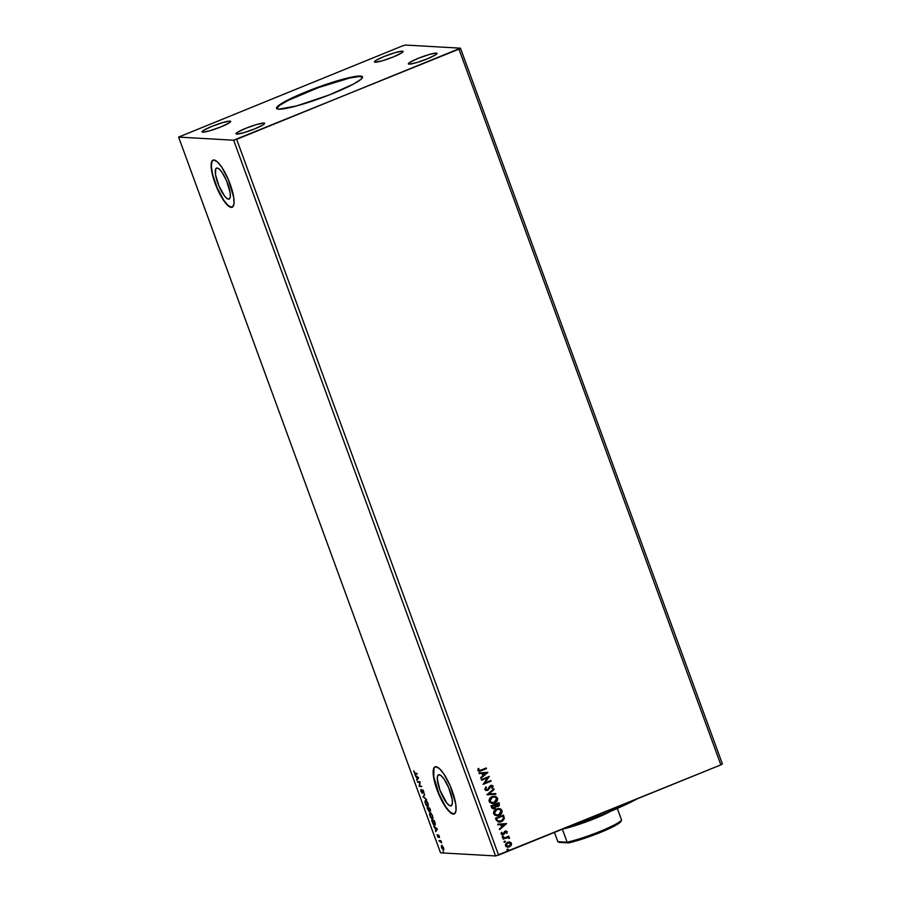 <?xml version="1.0" encoding="UTF-8"?>
<svg xmlns="http://www.w3.org/2000/svg" width="901" height="901" viewBox="0 0 901 901"><rect width="100%" height="100%" fill="white"/><g stroke="black" fill="none" stroke-linecap="round" stroke-linejoin="round"><path stroke-width="1.35" d="M362.562 77.159A45.771 5.597 -20.1 0 0 360.546 76.54L360.366 76.067A45.771 5.597 159.9 0 1 362.517 76.9A45.771 5.597 159.9 0 1 327.356 95.675A45.771 5.597 159.9 0 1 278.713 109.201L276.844 108.728L276.618 107.647L283.151 102.545L294.706 96.7L314.19 88.647L334.947 81.529L349.149 77.655L358.846 76.067L362.551 77.002L361.031 79.288L353.507 84.063L329.045 95.022L296.587 105.924L278.713 109.201A45.771 5.597 159.9 0 1 276.551 108.357A45.771 5.597 159.9 0 1 311.712 89.593A45.771 5.597 159.9 0 1 360.366 76.067L360.546 76.54A45.771 5.597 -20.1 0 0 312.85 89.695A45.771 5.597 -20.1 0 0 276.686 108.582M228.539 199.177A16.736 4.528 67.9 0 1 218.245 184.3A16.736 4.528 67.9 0 1 216.533 168.082A16.736 4.528 67.9 0 1 217.118 167.991L219.45 169.287L222.299 172.755L226.579 180.819L230.127 192.487L230.329 196.711L229.395 198.941L227.457 198.828L224.822 196.395L219.078 186.349L215.53 174.693L215.654 169.073L217.118 167.991A16.736 4.528 67.9 0 1 227.412 182.88A16.736 4.528 67.9 0 1 229.124 199.087A16.736 4.528 67.9 0 1 228.539 199.177L229.597 198.749L228.539 199.177M450.568 805.899A16.736 4.528 67.9 0 1 440.274 791.022A16.736 4.528 67.9 0 1 438.562 774.804A16.736 4.528 67.9 0 1 439.147 774.714L441.479 776.009L444.328 779.478L448.608 787.542L452.156 799.21L452.358 803.433L451.424 805.652L449.486 805.55L446.84 803.118L439.891 790.031L437.312 779.083L437.683 775.795L439.147 774.714A16.736 4.528 67.9 0 1 449.441 789.591A16.736 4.528 67.9 0 1 451.142 805.809A16.736 4.528 67.9 0 1 450.568 805.899L451.626 805.471L450.568 805.899M435.183 766.796A25.431 6.881 -112.1 0 0 437.965 791.596A25.431 6.881 -112.1 0 0 453.53 814.008L453.304 814.099A25.431 6.881 67.9 0 1 437.661 791.483A25.431 6.881 67.9 0 1 435.07 766.841A25.431 6.881 67.9 0 1 435.96 766.695L433.73 768.339L433.167 773.34L434.35 780.93L437.086 789.974L445.432 806.857L451.66 813.558L454.611 813.727L456.03 810.337L455.715 803.917L450.331 786.19L443.833 773.948L439.497 768.666L435.96 766.695A25.431 6.881 67.9 0 1 451.604 789.321A25.431 6.881 67.9 0 1 454.194 813.963A25.431 6.881 67.9 0 1 453.304 814.099L453.53 814.008A25.431 6.881 -112.1 0 0 454.307 813.907M213.154 160.074A25.431 6.881 -112.1 0 0 215.936 184.874A25.431 6.881 -112.1 0 0 231.501 207.286L231.275 207.376A25.431 6.881 67.9 0 1 215.632 184.761A25.431 6.881 67.9 0 1 213.041 160.119A25.431 6.881 67.9 0 1 213.931 159.984L211.701 161.617L211.138 166.617L212.321 174.22L215.057 183.252L221.15 196.497L225.622 203.153L229.642 206.847L232.582 207.005L234.001 203.626L233.686 197.206L228.302 179.479L221.804 167.226L217.479 161.943L213.931 159.984A25.431 6.881 67.9 0 1 229.575 182.599A25.431 6.881 67.9 0 1 232.165 207.241A25.431 6.881 67.9 0 1 231.275 207.376L231.501 207.286A25.431 6.881 -112.1 0 0 232.278 207.196M436.309 53.091L437.008 53.609L435.521 54.893L427.22 58.88L416.273 62.71L409.088 64.14A15.261 1.87 159.9 0 1 408.367 63.858A15.261 1.87 159.9 0 1 420.091 57.608A15.261 1.87 159.9 0 1 436.309 53.091A15.261 1.87 159.9 0 1 437.03 53.373A15.261 1.87 159.9 0 1 425.306 59.635A15.261 1.87 159.9 0 1 409.088 64.14L408.39 63.622L409.876 62.338L418.177 58.362L429.124 54.533L436.309 53.091M229.992 121.117L230.69 121.635L229.203 122.919L220.903 126.895L209.956 130.735L202.77 132.165A15.261 1.87 159.9 0 1 202.049 131.884A15.261 1.87 159.9 0 1 213.774 125.633A15.261 1.87 159.9 0 1 229.992 121.117A15.261 1.87 159.9 0 1 230.712 121.398A15.261 1.87 159.9 0 1 218.988 127.66A15.261 1.87 159.9 0 1 202.77 132.165L202.072 131.647L203.558 130.363L211.859 126.388L222.806 122.559L229.992 121.117M263.914 123.043L264.612 123.561L263.126 124.845L254.825 128.82L243.878 132.65L236.693 134.091A15.261 1.87 159.9 0 1 235.983 133.81A15.261 1.87 159.9 0 1 247.696 127.559A15.261 1.87 159.9 0 1 263.914 123.043A15.261 1.87 159.9 0 1 264.635 123.324A15.261 1.87 159.9 0 1 252.911 129.586A15.261 1.87 159.9 0 1 236.693 134.091L236.006 133.573L237.481 132.289L245.782 128.314L256.729 124.484L263.914 123.043M402.387 51.177L403.074 51.695L401.598 52.968L393.298 56.954L382.351 60.784L375.165 62.214A15.261 1.87 159.9 0 1 374.444 61.932A15.261 1.87 159.9 0 1 386.169 55.682A15.261 1.87 159.9 0 1 402.387 51.177A15.261 1.87 159.9 0 1 403.096 51.447A15.261 1.87 159.9 0 1 391.383 57.709A15.261 1.87 159.9 0 1 375.165 62.214L374.467 61.696L375.954 60.412L384.243 56.436L395.201 52.607L402.387 51.177M402.409 45.928L178.601 137.087L233.641 140.207L495.561 855.95L440.533 852.83L178.601 137.087L440.533 852.83L495.561 855.95L233.641 140.207L458.958 49.138L720.879 764.87L498.591 855.072L236.659 139.34L498.591 855.072L495.561 855.95L720.879 764.87L458.958 49.138L460.467 48.17L405.439 45.05L402.409 45.928L178.601 137.087L233.641 140.207L236.659 139.34L460.467 48.17L722.399 763.913L460.467 48.17L405.439 45.05L402.409 45.928M443.078 851.445L443.574 852.47L443.078 851.445M487.846 772.348L478.938 772.912L479.197 773.599L482.046 773.418L482.902 775.75L480.672 777.642L480.92 778.329L487.891 772.45L478.938 772.912L479.197 773.599L482.046 773.418L482.902 775.75L480.672 777.642L480.92 778.329L487.846 772.348M487.351 789.772L485.436 789.141L486.427 787.316L485.785 787.012L486.427 787.316L485.842 786.967L484.783 789.535L487.576 790.414L490.73 786.134L489.986 786.877L490.865 786.077L492.329 786.505L491.721 788.037L492.757 787.868L493.061 785.999L491.428 785.278L489.671 786.269L487.554 789.67L485.707 789.389L486.427 787.316L485.842 786.967L484.783 789.535L485.988 790.537L487.937 790.233L491.394 785.987L492.295 786.415L491.721 788.037L492.397 788.33L493.151 786.19L490.752 785.458L488.06 789.242L486.563 789.884M492.137 796.619L489.705 798.489L488.995 800.73L490.099 802.746L493.027 803.388L496.271 801.901L497.667 798.849L495.877 796.461L492.137 796.619C489.862 797.509 488.871 799.131 489.164 801.496L492.16 803.422L494.503 802.982C496.811 802.104 497.814 800.46 497.498 798.061L494.604 796.191L492.137 796.619M496.654 808.963L494.221 810.832L493.511 813.062L494.604 815.078L497.543 815.72L500.787 814.234L502.184 811.182L500.393 808.805L496.654 808.963C494.379 809.841 493.388 811.474 493.68 813.84L496.676 815.754L499.019 815.326C501.328 814.436 502.33 812.792 502.015 810.404L499.12 808.524L496.654 808.963M506.61 823.604L497.701 824.167L497.949 824.865L500.81 824.685L501.654 827.005L499.424 828.897L499.683 829.584L506.61 823.604L497.701 824.167L497.949 824.865L500.81 824.685L501.654 827.005L499.424 828.897L499.683 829.584L506.61 823.604M502.769 836.274L502.679 837.378L503.659 836.669L502.769 836.274L502.308 837.074L503.163 837.333L503.625 836.533L502.769 836.274L503.625 836.533M504.56 841.162L504.47 842.277L505.45 841.557L504.56 841.162L504.098 841.962L504.954 842.232L505.416 841.433L504.56 841.162L505.416 841.433M507.477 849.147L507.387 850.251L508.367 849.53L507.477 849.147L507.015 849.947L507.871 850.206L508.333 849.406L507.477 849.147L508.333 849.406M509.91 842.03L507.117 842.491L505.393 844.654L506.148 846.715L509.076 847.019L511.317 845.228L511.25 842.874L509.91 842.03L511.498 843.359L509.91 842.03L507.623 842.244L505.495 845.802L507.68 847.222L511.171 845.465L511.498 843.359L511.171 845.465L507.601 847.222M502.949 838.527L503.186 839.158L507.162 837.66L509.527 838.02L508.13 837.153L508.75 836.173L502.949 838.527L503.186 839.158L507.162 837.66L509.47 838.437L508.13 837.153L508.75 836.173L502.949 838.527M506.858 833.267L507.24 831.702L505.821 830.959L504.447 831.679L503.231 833.999L502.082 833.966L502.161 832.547L501.497 832.4L501.102 833.605L501.823 834.72L503.355 834.698L505.81 831.668L506.858 833.267L507.24 831.702L506.711 833.267L507.24 831.702L505.27 831.105L503.096 834.067L501.88 833.673L502.161 832.547L501.497 832.4L501.193 834.033L503.355 834.698L505.529 831.736L506.542 832.04L506.227 833.098L506.858 833.267M496.226 820.135L498.692 822.185L502.713 820.946L504.357 818.333L503.456 814.988L495.516 818.209L496.226 820.135L498.839 822.196L501.249 821.746L504.357 818.333L503.456 814.988L495.516 818.209L496.226 820.135M499.368 803.827L498.94 802.656L491 805.877L492.092 808.287L494.165 808.715L496.124 806.44L499.12 805.832L498.94 802.656L491 805.877L491.608 807.533L493.365 808.794L494.581 808.58L496.124 806.44L498.107 806.53L499.368 803.827M486.912 794.705L495.865 794.254L495.618 793.556L488.849 793.984L494.131 789.524L493.883 788.825L486.912 794.705L495.865 794.254L495.618 793.556L488.849 793.984L494.131 789.524L493.883 788.825L486.912 794.705M481.618 780.243L487.531 777.845L483.139 784.388L491.079 781.167L490.842 780.536L484.929 782.935L489.333 776.38L481.393 779.613L481.618 780.243L487.531 777.845L483.139 784.388L491.079 781.167L490.842 780.536L484.929 782.935L489.333 776.38L481.393 779.613L481.618 780.243M481.123 770.794L486.484 768.621L486.258 767.99L479.726 770.558L478.679 770.22L478.859 768.542L478.138 768.474L477.789 770.411L479.309 771.346L486.484 768.621L486.258 767.99L480.976 770.13L478.6 770.073L478.859 768.542L478.138 768.474L477.789 770.411L479.084 771.346L481.123 770.794M441.738 845.498L441.603 847.785L443.45 850.184L443.911 849.598L442.154 845.667L441.299 846.039L441.704 848.055L443.619 850.161L443.686 848.156L442.031 845.341M440.871 841.286L440.916 840.667L438.99 840.554L441.704 842.897L440.916 840.667L438.99 840.554L439.226 841.196L440.566 841.365L441.704 842.897L440.871 841.286M437.075 834.72L437.909 837.108L438.573 837.198L438.629 835.644L439.508 837.457L438.832 835.306L438.201 835.103L438.1 836.759L437.075 834.72L438.348 837.401L438.505 835.779L439.508 837.457L439.339 836.241L438.382 835.002L438.1 836.759L437.075 834.72M434.71 825.417L435.284 823.615L434.192 820.394L431.556 820.248L433.212 824.212L434.71 825.417L435.363 824.1L434.192 820.394L431.556 820.248L434.992 825.384M429.113 811.564L429.315 810.292L430.351 811.024L429.687 808.062L427.04 807.904L429.113 811.564L429.315 810.292L430.464 810.663L429.687 808.062L427.04 807.904L429.225 811.553M422.952 796.743L426.612 799.66L423.616 796.833L424.619 794.231L422.952 796.743L424.743 794.558L422.952 796.743L426.612 799.66L423.616 796.833L424.619 794.231L422.952 796.743M417.659 782.282L419.629 782.395L419.179 786.427L421.826 786.573L419.618 785.83L420.069 781.786L417.433 781.64L419.629 782.395L419.179 786.427L421.826 786.573L419.618 785.83L420.069 781.786L417.433 781.64L417.659 782.282M415.237 773.295L413.694 770.805L414.798 773.722L417.231 774.027L416.994 773.385L415.237 773.295L413.694 770.805L415.451 773.925L417.231 774.027L416.994 773.385L415.237 773.295M418.593 777.743L414.978 774.939L417.242 778.869L416.96 780.367L418.593 777.743L414.978 774.939L417.242 778.869L416.96 780.367L418.593 777.743M422.321 793.274L423.222 790.65L423.898 793.252L423.616 791.337L422.501 790.177L421.905 792.553L420.857 789.648L422.028 793.15L422.76 790.819L423.898 793.252L423.752 791.675L422.592 790.166L422.085 792.632L420.857 789.648L420.958 791.472L422.423 793.252M425.362 801.237L425.34 803.444L427.896 806.71L428.099 803.557L425.328 800.358L424.957 802.048L425.993 804.863L427.367 806.508L428.448 806.327L427.795 802.814L425.768 800.178M429.878 813.569L429.856 815.788L432.412 819.043L432.615 815.889L429.845 812.691L429.473 814.38L430.509 817.196L431.872 818.84L432.964 818.671L432.469 815.518L430.284 812.511M437.345 829.01L433.741 826.194L436.005 830.125L435.724 831.623L437.39 829.111L433.741 826.194L436.005 830.125L435.724 831.623L437.345 829.01M722.399 763.913L720.879 764.87L722.399 763.913M211.926 161.527L211.363 166.527L212.546 174.118L217.13 187.791L223.628 200.045L227.953 205.315L231.501 207.286M433.955 768.249L433.764 776.786L439.159 794.513L445.657 806.767L449.982 812.038L453.53 814.008M414.956 773.227L417.152 773.813L414.978 773.261M417.298 779.861L416.712 779.669L417.636 778.52L417.298 779.861M417.873 778.419L418.413 777.608L417.411 778.61L418.413 777.608L417.411 778.61L416.758 776.82L417.873 778.419M421.747 786.359L419.179 786.427L420.08 782.203L418.12 782.091L420.08 782.203L419.641 786.246L421.747 786.359M421.42 791.292L421.308 789.456M422.76 791.224L422.31 790.47L423.053 789.974M422.783 790.211L422.749 790.999M423.628 796.799L422.997 796.844L423.628 796.799M428.335 806.519L425.61 803.444L425.779 800.966L426.669 800.944M425.599 800.291L425.362 801.304M427.164 805.708L428.347 806.519M425.914 800.899L427.84 803.568L427.66 806.068L425.61 803.444L425.283 801.53L426.218 801.124L428.065 803.478L428.166 805.505L427.457 806.023M426.455 800.831L425.779 800.966M430.61 810.923L429.766 810.112M429.394 811.328L427.547 808.557L428.977 808.434L428.887 810.923L427.547 808.557L428.977 808.434L427.547 808.557L428.527 808.614L428.887 810.923M429.89 810.303L430.441 810.866M429.248 808.445L429.833 808.479L429.248 808.445M429.642 808.681L429.923 810.461L428.797 808.636L429.878 808.591L429.867 810.461L428.797 808.636L429.642 808.681M429.89 809.346L430.374 810.281L430.34 809.154M428.989 809.954L429.338 810.742M431.68 818.052L430.126 815.777L430.295 813.299L431.185 813.276M430.115 812.634L429.878 813.637M430.43 813.231L432.356 815.901L432.176 818.401L430.126 815.777L429.8 813.862L430.723 813.457L432.581 815.81L432.683 817.838L431.973 818.356M430.971 813.164L430.295 813.299M432.514 820.71L434.35 820.822L432.063 820.901L434.395 820.924L435.16 823.165L434.473 824.787L433.009 823.289L432.514 820.71M435.16 824.561L433.539 824.156L432.063 820.901L434.158 821.014L434.992 823.672L434.473 824.787M436.061 831.116L435.465 830.925L436.399 829.776L436.061 831.116M436.625 829.686L437.165 828.864L436.174 829.866L437.165 828.864L436.174 829.866L435.521 828.087L436.625 829.686M438.967 835.599L439.001 836.229M438.798 837.209L437.751 835.835M437.965 835.779L438.686 836.432M441.062 841.207L439.226 841.196L439.519 840.588L441.107 841.23M443.45 850.184L443.911 849.598M441.738 846.242L441.839 845.521M441.907 845.431L441.772 846.58M443.731 849.361L441.839 847.796L442.425 845.96L443.213 849.542L442.188 848.562L441.85 846.152L443.562 847.807L443.213 849.542M428.324 805.854L427.66 806.068M432.829 818.187L432.176 818.401M507.331 849.136L508.187 849.395L507.871 850.206L506.858 849.936M507.015 849.947L507.871 850.206M507.229 850.24L508.209 849.654L507.68 849.069M509.234 841.939L511.092 842.863L511.385 844.71L509.718 846.658L507.556 847.21M508.153 846.49L506.565 846.163L506.002 844.642L507.331 843.054L509.347 842.672M509.099 842.638L507.702 842.874L506.058 845.498L507.849 842.885L510.788 843.651L509.099 846.287L506.058 845.498L507.691 846.523M504.414 841.162L505.27 841.421L504.954 842.232L503.941 841.962M504.098 841.962L504.954 842.232M504.312 842.266L505.292 841.68L504.65 841.095M508.626 836.218L508.986 836.804L507.984 837.142L509.324 838.437L507.984 837.142L508.626 836.218M507.162 837.66L508.738 838.065M507.015 837.648L503.163 839.101L507.759 837.592M502.623 836.263L503.479 836.533L503.163 837.333L502.15 837.063M502.308 837.074L503.163 837.333M502.521 837.378L503.501 836.781L502.859 836.207M505.529 831.736L506.542 832.04M502.6 834.844L504.031 834.112L505.382 831.724L504.177 834.123L502.364 834.855M502.443 834.867L503.355 834.698M501.474 832.423L502.161 832.547L501.722 833.662L502.938 834.056L501.722 833.662L501.474 832.423M503.096 834.067L501.88 833.673M505.968 830.936L505.27 831.105M505.123 831.105L507.083 831.702L506.08 830.947M506.463 823.615L499.638 829.483L506.463 823.615M500.652 824.674L497.949 824.843L500.652 824.674M504.56 824.426L501.575 824.618L502.229 826.397L501.575 824.618L504.718 824.438L502.375 826.408L501.722 824.618L504.56 824.426M498.917 822.196L502.172 821.205L503.85 819.505L503.332 815.045L504.357 818.333L501.249 821.746L498.76 822.196M499.12 821.464L497.487 820.822L496.417 818.513L502.724 815.946L496.417 818.513L502.871 815.957L503.479 818.299L501.024 821.104L497.487 820.822L499.086 821.464M497.645 820.834L496.417 818.513L496.811 819.2L496.564 818.513L502.871 815.957L503.456 818.558L502.454 820.259L499.807 821.442L497.645 820.834M499.041 808.524L501.857 810.393C502.172 812.781 501.181 814.425 498.872 815.315L496.597 815.754M496.372 815.732L500.235 814.56L501.992 811.981L501.271 809.47L498.636 808.512M500.235 814.56L500.832 814.042M496.214 814.966L494.469 813.772L494.469 811.621L496.181 809.853L498.85 809.244L501.204 810.754L498.794 814.684L496.845 815.033L494.334 813.479L496.766 815.033M498.546 809.222L496.733 809.582L494.334 813.479L496.733 809.582L498.85 809.244M498.771 809.233L500.9 810.202L501.283 812.026L499.875 814.076L497.6 815.011L494.998 814.279L494.401 812.229L495.809 810.19L498.692 809.233M496.947 806.722L499.312 805.28L498.816 802.701L499.222 803.816L498.107 806.53L495.978 806.44L498.107 806.53M496.124 806.44L494.581 808.58L493.298 808.794M493.14 808.783L495.19 808.118L495.978 806.44M493.466 808.062L491.901 806.17L494.852 804.976L495.392 806.361L493.511 808.062M497.025 806.035L495.663 804.649L498.208 803.613L497.859 805.899L497.014 806.035M497.859 805.899L496.406 805.787L495.82 804.649L498.208 803.613L495.663 804.649L498.366 803.624L498.084 805.798L495.787 804.976L497.701 805.899M494.345 807.938L492.813 807.769L492.047 806.181L494.998 804.987L491.901 806.17L492.318 806.913L492.047 806.181L494.998 804.987L494.784 807.69L492.171 806.902L494.199 807.927M491.856 803.399L495.066 802.645L497.217 800.403L497.183 797.7L494.559 796.191L497.341 798.061C497.656 800.448 496.665 802.093 494.356 802.982L492.092 803.41M495.719 802.228L496.316 801.71M491.698 802.633L489.953 801.428L489.953 799.288L491.664 797.509L494.03 796.889M494.255 796.901L492.216 797.25L489.829 801.135L492.374 797.261L494.334 796.901L496.688 798.421L494.277 802.352L492.329 802.701L489.829 801.135L492.25 802.701M493.771 788.927L494.131 789.524L488.702 793.972L493.985 789.513L493.771 788.927M495.471 793.567L495.865 794.254L486.945 794.795L495.719 794.243L495.471 793.567M486.405 789.873L485.436 789.141L487.204 789.76M491.653 785.255L490.752 785.458M491.721 785.267L493.151 786.19L492.239 788.33L492.993 786.179L491.27 785.267M491.022 786.077L492.329 786.505M489.198 776.437L484.772 782.924L489.198 776.437M490.718 780.581L491.079 781.167L483.116 784.332L490.932 781.167L490.718 780.581M487.385 777.845L481.596 780.187L487.385 777.845M487.711 772.348L480.886 778.227L487.711 772.348M481.9 773.418L479.186 773.587L481.9 773.418M485.808 773.159L482.812 773.351L483.465 775.142L482.812 773.351L485.954 773.171L483.612 775.153L482.959 773.362L485.808 773.159M478.87 771.335L486.337 768.609L486.123 768.035L486.484 768.621L479.005 771.346M478.6 770.073L479.388 770.58L478.42 769.95L478.127 768.474L478.859 768.542L478.454 770.062L479.309 770.569M509.099 846.287L507.477 846.49L506.114 845.082L506.801 843.561L508.66 842.66L510.844 843.854L509.099 846.287M502.375 826.408L501.722 824.618L504.718 824.438L502.375 826.408M494.277 802.352L491.259 802.464L489.84 800.527L491.293 797.858L493.568 796.934L495.922 797.441L496.823 799.052L496.248 800.854L494.277 802.352M483.612 775.153L482.959 773.362L485.954 773.171L483.612 775.153M362.405 77.002L359.015 76.54L349.329 78.128L318.582 87.555L288.5 100.236L279.547 105.428L276.697 108.739M604.503 813.851L603.952 812.319L604.503 813.851L563.958 828.548A72.474 8.864 -20.1 0 0 604.503 813.851A72.474 8.864 -20.1 0 0 637.446 798.725L604.503 813.851M562.551 829.123A34.328 4.201 -20.1 0 0 610.473 811.396A34.328 4.201 159.9 0 1 562.551 829.123M557.82 841.669L554.43 832.411L557.82 841.669L559.476 842.39L568.621 842.908L557.82 841.669L567.146 842.198A34.328 4.201 -20.1 0 0 599.875 831.465A34.328 4.201 -20.1 0 0 621.589 820.101L617.32 808.445L621.589 820.101A34.328 4.201 159.9 0 1 599.875 831.465A34.328 4.201 159.9 0 1 567.146 842.198L568.621 842.908A33.055 4.043 -20.1 0 0 599.931 832.625A33.055 4.043 -20.1 0 0 620.789 821.746L613.761 826.363L603.839 831.004L579.253 840.014L568.621 842.908L557.82 841.669M562.382 829.19L567.146 842.198L562.382 829.19M620.789 821.746L621.589 820.101L620.789 821.746"/></g></svg>
